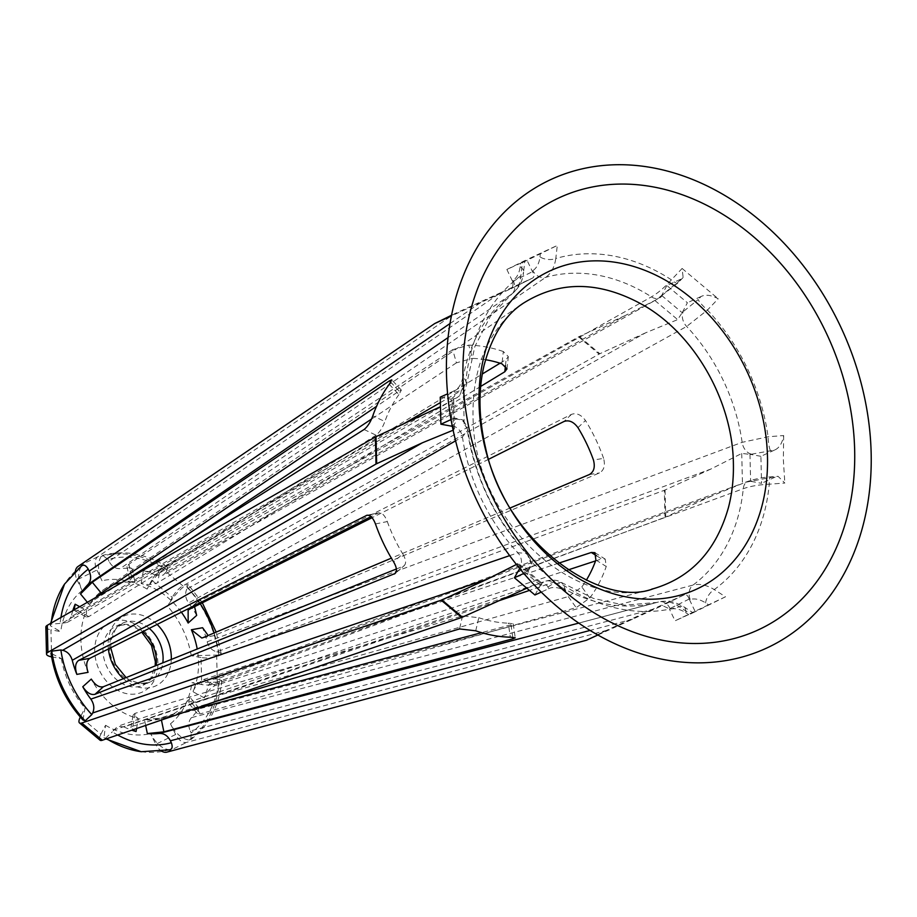 <?xml version="1.0" encoding="UTF-8"?>
<svg xmlns="http://www.w3.org/2000/svg" width="917" height="917" viewBox="0 0 917 917"><rect width="100%" height="100%" fill="white"/><g stroke="black" fill="none" stroke-linecap="round" stroke-linejoin="round"><path stroke-width="0.69" stroke-dasharray="4.58 3.44" d="M506.872 269.472L512.351 280.923L512.97 280.499C516.959 277.668 519.343 273.071 520.111 266.698L520.501 263.248L506.872 269.472L526.736 259.683L532.479 271.661C534.324 274.733 534.405 276.842 532.743 277.989L500.705 292.672L109.043 561.33C111.759 566.408 115.439 568.849 120.07 568.655L545.672 277.358C551.14 273.518 554.498 267.237 555.782 258.514A11.806 6.614 -173.6 0 1 539.975 256.909C539.207 263.282 536.823 267.879 532.834 270.71L532.215 271.134M520.501 263.248C525.315 261.036 525.934 260.841 522.358 262.663L557.295 245.447L526.736 259.683M520.111 266.698A11.806 6.614 -173.6 0 1 523.561 272.097L524.776 261.391L522.358 262.663L520.925 275.685C520.065 284.201 516.947 290.357 511.583 294.162L448.115 337.536M540.365 253.459L539.975 256.909M677.663 282.298L683.131 277.484L682.11 268.463L671.416 279.834C664.47 287.514 657.81 293.199 651.437 296.867L155.5 575.188L163.123 575.2L166.275 571.876L625.05 315.608L656.71 299.504L677.663 282.298A11.806 2.029 -136.6 0 1 677.686 283.227A11.806 2.029 -136.6 0 1 671.416 279.834A185.211 144.748 65.4 0 0 555.782 258.514L557.295 245.447M532.811 277.954L510.723 288.844L532.811 277.954M74.266 609.828L75.068 610.905L77.544 610.458L121.376 582.776M72.81 610.653A85.705 66.987 65.4 0 0 71.194 616.728L401.864 424.846M440.378 402.609L461.297 390.539L466.684 384.177L465.939 381.071A11.806 11.084 147.5 0 1 454.649 392.167C456.024 394.436 454.889 396.637 451.256 398.78L451.175 399.182C453.915 399.159 454.408 399.48 452.643 400.156L440.469 406.678M375.466 523.951L387.306 521.567C384.682 514.895 381.564 512.087 377.976 513.13L371.007 516.649M367.018 515.228L378.824 512.844L367.9 515.171M364.072 429.5L376.073 435.197C379.604 432.343 382.538 427.792 384.865 421.533L372.818 415.825M376.073 435.197L88.823 616.614L86.347 617.049L86.565 610.435A71.469 55.845 65.4 0 0 88.078 672.344M475.728 630.804L478.777 617.714L462.569 615.892L135.12 713.323L133.137 714.893L138.318 718.561A71.469 55.845 65.4 0 1 91.299 679.073M395.823 572.678L404.294 565.617L395.124 573.503M396.373 568.987L403.365 566.179C406.518 564.207 406.323 560.127 402.792 553.914L393.599 561.834M191.401 717.667C188.398 721.232 188.008 725.679 190.266 730.998L652.331 609.427L684.38 594.732C686.34 594.239 687.956 595.672 689.206 599.053L690.18 599.397C694.96 598.216 700.095 599.386 705.597 602.893L708.554 604.807L725.485 596.795L714.263 589.574C706.594 584.954 699.499 583.453 692.988 585.092L191.401 717.667A85.705 66.987 65.4 0 0 198.943 708.165L197.327 713.575L200.571 713.758L576.197 607.627L589.791 598.01L581.848 586.926L568.276 596.589L191.699 702.984L188.444 702.8L189.968 697.264A71.469 55.845 65.4 0 1 162.412 718.561L653.362 588.714M512.752 637.281L510.987 624.821L513.245 623.824L508.305 623.159L510.31 637.177M488.681 459.245L372.05 517.715M181.383 612.201A71.469 55.845 65.4 0 0 141.126 583.556C147.454 585.069 152.99 584.771 157.724 582.673L159.936 569.87L482.342 373.976M480.703 386.424L157.724 582.673M485.552 359.705A137.126 107.163 65.4 0 0 472.438 358.387L468.747 345.147L452.711 349.652L456.391 362.845L472.438 358.387M456.391 362.845L371.511 419.08M186.781 541.477L131.807 577.893L129.847 580.381L134.994 582.421A71.469 55.845 65.4 0 0 121.697 582.582M113.444 584.668A71.469 55.845 65.4 0 0 103.518 589.723A71.469 55.845 65.4 0 0 89.476 604.842L95.517 597.62M389.255 384.315L398.906 394.619L401.359 390.115L399.09 391.078L376.52 406.369M398.906 394.619A137.126 107.163 65.4 0 0 384.865 421.533M387.306 521.567A137.126 107.163 65.4 0 0 402.792 553.914M478.777 617.714A137.126 107.163 65.4 0 0 508.305 623.159M510.987 624.821L481.563 632.661M188.879 710.675L161.037 718.091L144.462 719.685A71.469 55.845 65.4 0 0 162.412 718.561M581.848 586.926A137.126 107.163 65.4 0 0 586.33 580.197M558.636 563.176L204.021 679.371C199.333 681.629 195.619 685.733 192.891 691.67A71.469 55.845 65.4 0 0 196.318 681.893A71.469 55.845 65.4 0 0 197.212 649.03M510.207 507.961L391.364 558.144M201.786 638.026L214.085 635.641L599.5 472.92C604.051 470.261 605.415 465.412 603.592 458.385L593.437 459.99M595.89 560.023L606.24 566.5L605.22 559.129L601.609 558.934L596.554 555.771M136.083 731.502L130.936 727.697L132.908 726.115L216.309 701.299M568.104 569.915L215.3 685.526C210.601 687.739 206.944 691.865 204.296 697.894A85.705 66.987 65.4 0 0 208.251 685.377L743.274 488.704C750.232 486.228 758.886 484.726 769.248 484.187A11.806 1.903 -94.3 0 1 770.452 476.909A11.806 1.903 -94.3 0 1 771.071 477.413L745.326 482.319L711.454 496.108L217.478 678.844L221.834 680.632L219.404 682.065L191.928 682.729L201.694 684.529L201.041 657.5A11.806 3.542 -1.4 0 0 216.687 656.549L664.321 490.286L664.985 517.314L217.352 683.566A11.806 3.542 -1.4 0 1 201.694 684.529M155.5 575.188A85.705 66.987 65.4 0 0 143.373 570.603C149.666 572.254 155.191 572.013 159.936 569.87M577.951 427.643L585.459 420.49C581.137 414.679 576.484 412.639 571.474 414.369L197.831 601.69L196.559 602.549L194.553 606.699M452.711 349.652L128.953 564.161L126.982 566.649L132.094 568.529A85.705 66.987 65.4 0 0 120.07 568.655M500.705 292.672L454.992 313.568A11.806 7.359 -116.2 0 0 454.866 313.625A11.806 7.359 -116.2 0 0 454.316 313.946L97.821 556.734A11.806 7.359 -116.2 0 0 96.893 570.065L77.028 579.842A11.806 7.359 -116.2 0 1 75.458 570.97M500.052 363.212L506.138 359.51L508.327 356.621L503.33 351.532L501.966 363.831M534.932 594.984L540.526 585.252C544.549 583.934 547.059 584.61 548.057 587.293L548.561 588.748L541.259 592.095M548.561 588.748C553.089 586.49 558.808 587.247 565.743 590.995L529.648 560.688L531.871 564.047L528.032 571.52L523.836 573.434M528.032 571.52L527.527 570.053C526.53 567.371 524.031 566.695 519.996 568.013L519.366 568.231L519.182 564.07L516.466 564.505M509.669 555.622L517.899 552.802L526.679 553.272L527.756 555.186A11.806 10.97 -19.1 0 1 530.129 559.003A11.806 10.97 -19.1 0 1 527.527 570.053M451.921 425.797C455.554 423.654 456.677 421.453 455.302 419.184L454.534 417.969L462.879 419.94L464.174 423.929L467.097 428.468A185.211 144.748 65.4 0 0 527.756 555.186L529.648 560.688M565.743 590.995L563.772 585.413L561.491 582.524L553.134 582.387L529.476 590.399M548.057 587.293A11.806 10.97 -19.1 0 1 563.772 585.413A185.211 144.748 65.4 0 0 679.405 606.745A11.806 6.373 -57 0 1 683.887 606.848A11.806 6.373 -57 0 1 685.733 612.671C680.231 609.163 675.095 608.005 670.316 609.186L662.349 605.587L597.873 635.023M512.122 293.772L511.583 294.162A172.327 134.673 65.4 0 0 461.297 390.539A11.806 9.858 -119.9 0 1 456.872 397.749C467.532 390.092 464.919 389.026 466.684 384.166L474.88 346.488L490.606 315.895L512.122 293.772C518.965 288.121 522.77 280.9 523.561 272.097A11.806 6.614 -173.6 0 1 520.925 275.685A185.211 144.748 65.4 0 0 465.939 381.071L463.016 376.406C461.618 384.131 458.569 388.98 453.869 390.951L454.649 392.167M455.302 419.184A11.806 11.084 147.5 0 1 465.538 424.101A11.806 11.084 147.5 0 1 467.097 428.468L467.819 430.222L462.432 436.916L455.634 440.813M82.954 720.005L85.029 708.039L80.387 716.945L100.904 734.185A11.806 3.828 130 0 0 100.01 740.168M51.57 656.847A11.806 3.542 178.6 0 0 51.616 656.847L61.382 658.658L50.997 653.294M632.466 619.204L590.055 630.438M170.241 749.751L169.29 749.831C161.828 748.65 155.603 743.24 150.629 733.589L155.752 744.295L175.617 734.506A11.806 7.359 63.8 0 0 186.678 742.357L605.885 630.575L586.02 640.364M162.355 751.516A11.806 7.359 63.8 0 1 155.752 744.295M705.597 602.893A11.806 6.373 -57 0 1 714.263 589.574A185.211 144.748 65.4 0 0 769.248 484.187L784.837 483.053L778.063 476.324L771.071 477.413M207.185 641.808C208.858 647.287 212.068 650.623 216.813 651.815L710.79 469.08L741.727 453.457L750.45 454.385L774.533 450.075C779.209 448.138 782.258 443.289 783.668 435.541L768.079 436.779L742.14 442.326L207.185 641.808A85.705 66.987 65.4 0 0 202.588 627.721M770.406 450.396A11.806 1.903 -94.3 0 1 768.079 436.779A185.211 144.748 65.4 0 0 707.431 310.072A11.806 2.029 -136.6 0 1 698.192 299.527L682.431 312.284L677.652 319.62L645.568 332.837L186.804 589.115L188.157 584.519L185.372 585.333C178.081 591.052 172.167 598.044 167.628 606.309L172.27 597.414L151.741 580.174A11.806 3.828 -50 0 1 162.332 568.632L578.604 336.871L599.122 354.111L182.861 585.86A11.806 3.828 -50 0 0 172.27 597.414M496.659 601.518L123.944 726.917A85.705 66.987 65.4 0 0 131.807 730.173M123.944 726.917L117.559 726.356L112.332 731.846A97.248 75.996 65.4 0 0 117.674 734.998M190.266 730.998L191.195 732.935A97.248 75.996 65.4 0 0 219.243 679.165M217.478 678.844L213.306 679.165L208.251 685.377M216.813 651.815L218.59 652.147A97.248 75.996 65.4 0 0 214.097 632.982M186.804 589.115C184.787 593.631 185.383 598.251 188.604 602.985L686.661 326.441L707.431 310.072L718.206 298.782C711.305 295.022 705.574 294.277 701.024 296.535L698.192 299.527M196.674 615.364A85.705 66.987 65.4 0 0 188.604 602.985M166.275 571.876L167.112 570.271A97.248 75.996 65.4 0 0 108.114 559.393L102.509 555.427L101.225 556.355C97.374 562.717 97.638 570.855 102.028 580.77L96.893 570.065M109.043 561.33L108.114 559.393M421.717 415.779L61.966 623.262L51.111 624.133L50.332 625.749L60.728 631.63L50.951 629.83L51.616 656.847M61.966 623.262L67.273 622.414L71.194 616.728M454.534 417.969L451.107 419.539M464.174 423.929L463.016 376.406M453.869 390.951L447.656 393.794M450.075 323.495L480.84 302.461L510.723 288.844C512.844 287.468 513.474 285.004 512.592 281.462L512.351 280.923M680.494 279.295L666.865 285.531L687.395 302.759L682.431 312.284M666.865 285.531L661.902 295.045M774.533 450.075L760.892 456.311L761.557 483.328L751.115 481.402M760.892 456.311L750.45 454.385M708.554 604.807L675.061 620.82L669.582 609.381M694.926 611.031L689.446 599.592M526.851 588.198L541.431 582.753L519.182 564.07M517.452 563.955L540.205 583.063C541.867 582.192 541.844 582.845 540.136 585.035L539.895 585.47M453.181 430.188L454.408 428.72L452.402 426.405M440.24 397.176L450.683 399.101M45.85 627.056A11.806 3.542 178.6 0 0 50.951 629.83M175.617 734.506L170.493 723.8C175.456 733.44 181.681 738.85 189.154 740.042L190.816 739.595L191.195 732.935M201.041 657.5L191.263 655.701L218.75 655.036L221.169 653.489L218.59 652.147M77.028 579.842L82.152 590.559C77.773 580.656 77.509 572.517 81.361 566.144L81.922 565.571M100.904 734.185L105.558 725.278L103.953 737.635L105.661 738.105L112.332 731.846M151.741 580.174L147.098 589.081C151.626 580.828 157.541 573.824 164.854 568.093L167.513 567.187L167.112 570.271M560.241 627.996L658.887 601.884C665.329 600.291 672.161 601.919 679.405 606.745L690.558 614.012C694.135 612.189 693.516 612.384 688.69 614.596L675.061 620.82M688.69 614.596L685.733 612.671M775.186 477.104L761.557 483.328M701.024 296.535L687.395 302.759M480.84 302.461L451.485 315.884M454.408 428.72L453.697 399.468L452.643 400.156L453.376 430.107M725.485 596.795L690.558 614.012L692.965 612.739L683.887 606.848L675.118 602.584C671.336 602.045 672.127 599.982 659.014 601.85A11.806 9.159 -104.8 0 1 670.316 609.186M113.169 730.23L508.121 596.279M625.05 315.608L579.338 336.493A11.806 3.828 -50 0 0 578.604 336.871M645.568 332.837L599.856 353.733A11.806 3.828 -50 0 0 599.122 354.111M710.79 469.08L665.077 489.976A11.806 3.542 -1.4 0 1 664.321 490.286M711.454 496.108L665.742 517.005A11.806 3.542 -1.4 0 1 664.985 517.314M652.331 609.427L606.618 630.311A11.806 7.359 63.8 0 1 605.885 630.575M595.557 560.917L601.609 558.934M682.11 268.463L718.206 298.782M783.668 435.541L783.347 459.704L784.837 483.053M589.791 598.01A151.213 118.178 65.4 0 0 606.24 566.5M503.33 351.532A151.213 118.178 65.4 0 0 468.747 345.147M603.592 458.385A151.213 118.178 65.4 0 0 585.459 420.49M662.624 294.644A11.806 8.505 -119.1 0 1 659.827 297.773A11.806 8.505 -119.1 0 1 651.437 296.867A172.327 134.673 65.4 0 0 545.672 277.358A11.806 9.193 -124.4 0 1 532.834 270.71M77.544 610.458L88.823 616.614M462.569 615.892L459.532 628.936M191.699 702.984L200.571 713.758M568.276 596.589L576.197 607.627M520.936 304.88C487.225 330.831 471.292 369.562 473.126 421.075C475.591 519.939 573.95 612.418 651.827 589.104M203.001 637.659L214.085 635.641M589.39 474.536L599.5 472.92M79.699 606.699L86.565 610.435M136.587 728.534L138.318 718.561M135.12 713.323L132.908 726.115M198.943 708.165L189.968 697.264M145.654 725.439L144.462 719.685M161.438 720.051L161.037 718.091M204.296 697.894L192.891 691.67M215.3 685.526L204.021 679.371M143.373 570.603L141.126 583.556M197.831 601.69L189.406 609.278M87.379 602.297L89.476 604.842M132.094 568.529L134.994 582.421M128.953 564.161L131.807 577.893M434.452 323.735L454.316 313.946M399.09 391.078L390.757 382.183M505.462 365.711L506.138 359.51M571.474 414.369L564.001 421.488M452.287 425.855A11.806 9.858 -119.9 0 1 462.432 436.916A172.327 134.673 65.4 0 0 517.899 552.802A11.806 9.846 -108.8 0 1 519.996 568.013M540.526 585.252A11.806 9.846 -108.8 0 1 545.271 581.263A11.806 9.846 -108.8 0 1 553.134 582.387A172.327 134.673 65.4 0 0 656.985 602.412A172.327 134.673 65.4 0 0 658.887 601.884A11.806 9.159 -104.8 0 1 659.014 601.85L562.751 627.331M67.273 622.414L456.872 397.749A11.806 9.858 -119.9 0 1 451.256 398.78M61.382 658.658A80.558 62.952 65.4 0 0 85.029 708.039M690.18 599.397A11.806 9.159 -104.8 0 1 692.988 585.092A172.327 134.673 65.4 0 0 743.274 488.704A11.806 8.482 -110.3 0 1 748.066 481.31A11.806 8.482 -110.3 0 1 751.894 481.116M751.229 454.098A11.806 8.482 -110.3 0 1 742.14 442.326A172.327 134.673 65.4 0 0 686.661 326.441A11.806 8.505 -119.1 0 1 683.154 311.883M157.116 624.431A38.365 29.986 65.4 0 0 122.97 616.545A38.365 29.986 65.4 0 0 108.401 648.972M123.405 678.695A38.365 29.986 65.4 0 0 171.284 659.449M200.284 603.822A97.248 75.996 65.4 0 0 187.641 587.499M60.935 617.473A97.248 75.996 65.4 0 0 60.201 622.941M512.592 281.462L532.479 271.661M661.661 295.48L682.202 312.731M749.968 454.282L750.622 481.333M689.206 599.053L669.318 608.854M540.136 585.035L519.595 567.772M512.97 280.499A11.806 9.193 -124.4 0 1 511.583 294.162M189.154 740.042A102.819 80.352 65.4 0 0 219.404 682.065M170.493 723.8A80.558 62.952 65.4 0 0 191.928 682.729M218.75 655.036A102.819 80.352 65.4 0 0 185.372 585.333M191.263 655.701A80.558 62.952 65.4 0 0 167.628 606.309M81.361 566.144A102.819 80.352 65.4 0 0 64.568 584.049M51.214 623.044A102.819 80.352 65.4 0 0 51.111 624.133M82.152 590.559A80.558 62.952 65.4 0 0 60.728 631.63M97.821 556.734L77.956 566.523M182.861 585.86L162.332 568.632M217.352 683.566L216.687 656.549M166.814 752.146L186.678 742.357M105.661 738.105A102.819 80.352 65.4 0 0 106.693 738.758M141.218 751.722A102.819 80.352 65.4 0 0 169.29 749.831M164.854 568.093A102.819 80.352 65.4 0 0 101.225 556.355M142.788 631.641A32.462 25.367 65.4 0 0 116.184 626.116A32.462 25.367 65.4 0 0 106.601 666.201A32.462 25.367 65.4 0 0 143.167 685.171A32.462 25.367 65.4 0 0 156.165 665.524M157.907 663.002A38.365 29.986 65.4 0 0 109.765 622.574A38.365 29.986 65.4 0 0 111.312 685.962A38.365 29.986 65.4 0 0 157.907 663.002M149.253 628.386A32.462 25.367 65.4 0 0 122.878 623.056A32.462 25.367 65.4 0 0 113.295 663.129A32.462 25.367 65.4 0 0 149.872 682.11A32.462 25.367 65.4 0 0 162.813 662.853M654.898 300.512L677.652 319.62M741.727 453.457L742.461 483.419M684.38 594.732L662.349 605.587M451.829 426.233L451.175 399.182M105.558 725.278A80.558 62.952 65.4 0 0 150.629 733.589M147.098 589.081A80.558 62.952 65.4 0 0 102.028 580.77M579.338 336.493L599.856 353.733M665.077 489.976L665.742 517.005M606.618 630.311L586.754 640.1M513.245 623.824L515.228 637.796M103.518 589.723L522.965 303.447M594.904 552.664L605.22 559.129M75.068 610.905L86.347 617.049M130.925 727.697L133.137 714.893M197.327 713.575L188.444 702.8M196.559 602.549L188.134 610.137M126.982 566.649L129.847 580.392M401.359 390.115L391.742 379.844M506.986 368.886L508.327 356.621M462.879 419.94L465.538 424.101L467.819 430.222C475.052 477.425 494.676 518.437 526.69 553.272L530.129 559.003L531.871 564.047M578.753 623.101L656.985 602.412L624.592 605.197L593.379 598.4L561.491 582.524C561.834 582.49 556 578.134 545.271 581.263L117.559 726.356M683.131 277.484L677.686 283.227L656.71 299.504M745.326 482.319L748.066 481.31C756.445 478.605 763.907 477.138 770.452 476.909L778.063 476.324M50.32 625.749L50.584 623.411M221.169 653.489L216.171 632.1M202.313 602.801L188.157 584.519M167.513 567.187C145.849 553.536 124.185 549.615 102.509 555.427M110.739 647.792L111.175 639.906L115.508 629.222L122.878 623.056L116.184 626.116L125.663 624.58L136.576 628.294L141.78 632.157M126.099 677.606L129.538 679.967L140.542 683.669L149.872 682.11L143.167 685.171L150.377 679.245L155.202 665.914M653.362 301.372L163.123 575.2M738.506 484.852L213.306 679.165M106.074 738.964L103.953 737.635M190.828 739.606C208.686 725.943 219.025 706.285 221.834 680.632"/><path stroke-width="1.38" d="M448.115 337.536L88.043 584.438A85.705 66.987 65.4 0 0 80.513 593.941L92.273 582.226L389.473 380.807L391.742 379.844L389.255 384.315A151.213 118.178 65.4 0 0 372.818 415.825C370.537 422.084 367.625 426.646 364.072 429.5L121.376 582.776M74.266 609.828L75.148 604.223A85.705 66.987 65.4 0 0 72.81 610.653M401.864 424.846L440.378 402.609M455.634 440.813L72.26 660.309A85.705 66.987 65.4 0 0 76.856 674.396C74.701 667.496 75.332 662.808 78.759 660.343L367.018 515.228M367.9 515.171L366.17 515.526C369.757 514.471 372.852 517.28 375.466 523.951A151.213 118.178 65.4 0 0 393.599 561.834C397.141 568.001 397.348 572.082 394.195 574.065L395.823 572.678M216.309 701.299L459.532 628.936L475.728 630.804A151.213 118.178 65.4 0 0 510.31 637.177L515.228 637.796L512.97 638.782L512.752 637.281M395.124 573.503L95.013 694.295C90.886 695.281 86.806 692.759 82.771 686.741A85.705 66.987 65.4 0 0 90.84 699.121L509.669 555.622M396.373 568.987L103.438 686.707C99.265 687.704 95.219 685.148 91.299 679.073L82.771 686.741M488.681 459.245L564.001 421.488C568.987 419.734 573.641 421.786 577.951 427.643A137.126 107.163 65.4 0 1 593.437 459.99C595.305 467.005 593.952 471.854 589.39 474.536L510.207 507.961M372.05 517.715L189.406 609.278L188.134 610.137L188.157 623.033A71.469 55.845 65.4 0 0 181.383 612.201M485.552 359.705A137.126 107.163 65.4 0 1 501.966 363.831L506.986 368.886L504.797 371.775L480.703 386.424M371.511 419.08L186.781 541.477M121.697 582.582A71.469 55.845 65.4 0 0 113.444 584.668M376.52 406.369L101.145 593.001L95.517 597.62M371.007 516.649L89.843 658.326C86.393 660.79 85.797 665.455 88.078 672.344L76.856 674.396M481.563 632.661L188.879 710.675M586.33 580.197A137.126 107.163 65.4 0 0 595.89 560.023L594.904 552.664L591.293 552.47L558.636 563.176M197.212 649.03A71.469 55.845 65.4 0 0 191.378 629.761L201.786 638.026L203.001 637.659L391.364 558.144M512.97 638.782L163.891 731.823L147.35 733.577A85.705 66.987 65.4 0 0 159.375 733.451L578.753 623.101M191.378 629.761L202.588 627.721L207.425 634.461M194.553 606.699L196.674 615.364L188.157 623.033M451.485 315.884L435.128 323.357A11.806 7.359 -116.2 0 0 435.002 323.414A11.806 7.359 -116.2 0 0 434.452 323.735L77.956 566.523A11.806 7.359 -116.2 0 0 75.458 570.97M541.259 592.095L534.932 594.984L514.403 577.744L519.996 568.013M523.836 573.434L514.403 577.744M85.143 720.865L82.954 720.005C65.611 701.024 54.963 678.786 50.997 653.294L51.765 651.15L60.866 649.958A97.248 75.996 65.4 0 0 91.803 714.607L85.143 720.865A102.819 80.352 65.4 0 1 51.765 651.15M597.873 635.023L586.754 640.1A11.806 7.359 63.8 0 1 586.02 640.364L166.814 752.146A11.806 7.359 63.8 0 1 162.355 751.516M590.055 630.438L170.402 740.787L171.33 742.724C172.9 747.023 172.224 749.395 169.29 749.831M72.26 660.309C70.598 654.818 67.388 651.483 62.631 650.291L60.866 649.958M517.452 563.955L487.592 579.04L92.651 712.99L91.803 714.607M92.651 712.99C94.657 708.474 94.061 703.855 90.84 699.121M131.807 730.173A85.705 66.987 65.4 0 0 136.083 731.502L136.587 728.534M170.402 740.787C167.685 735.709 164.005 733.256 159.375 733.451M88.043 584.438C91.058 580.874 91.436 576.426 89.178 571.119L88.25 569.182A97.248 75.996 65.4 0 0 60.935 617.473M451.107 419.539L440.905 424.204L440.24 397.176L447.656 393.794M440.469 406.678L376.004 436.675A11.806 3.542 178.6 0 0 375.351 437.008L47.283 625.314A11.806 3.542 178.6 0 0 45.85 627.056L46.515 654.073A11.806 3.542 178.6 0 0 51.57 656.847M62.631 650.291L422.37 442.796L376.669 463.693A11.806 3.542 178.6 0 0 376.016 464.025L47.936 652.331A11.806 3.542 178.6 0 0 46.515 654.073M422.37 442.796L453.376 430.107M440.905 424.204L451.347 426.13L452.241 425.614M487.592 579.04L441.891 599.936A11.806 3.828 130 0 1 441.203 600.211L81.773 723.02A11.806 3.828 130 0 1 79.492 722.928A11.806 3.828 130 0 1 80.318 717.083M526.851 588.198L462.409 617.175A11.806 3.828 130 0 1 461.732 617.45L102.303 740.248A11.806 3.828 130 0 1 100.01 740.168L79.492 722.928M81.361 566.144C83.573 564.23 85.877 565.239 88.25 569.182M452.402 426.405L451.347 426.13M89.178 571.119L450.075 323.495M529.476 590.399L496.659 601.518M854.655 449.88A237.893 185.922 65.4 0 0 556.149 199.218A237.893 185.922 65.4 0 0 565.743 592.21A237.893 185.922 65.4 0 0 854.655 449.88M871.15 452.918A257.929 201.58 65.4 0 0 547.495 181.142A257.929 201.58 65.4 0 0 557.903 607.237A257.929 201.58 65.4 0 0 871.15 452.918M482.342 373.976L500.052 363.212M568.104 569.915L595.557 560.917M95.013 694.295L103.438 686.707M651.827 589.104L653.362 588.714C691.235 577.572 716.269 550.521 728.453 507.525C732.098 493.484 733.738 478.731 733.382 463.257C732.591 401.692 695.51 335.851 644.823 305.991C600.727 280.843 560.104 279.994 522.965 303.447L520.936 304.88M596.554 555.771L591.293 552.47M89.843 658.326L78.759 660.343M75.148 604.223L79.699 606.699M147.35 733.577L145.654 725.439M163.891 731.823L161.438 720.051M80.513 593.941L87.379 602.297M101.145 593.001L92.273 582.226M435.128 323.357L451.611 315.23L435.002 323.414M390.757 382.183L389.473 380.807M504.797 371.775L505.462 365.711M171.284 659.449A38.365 29.986 65.4 0 0 171.307 656.881A38.365 29.986 65.4 0 0 157.116 624.431M108.401 648.972A38.365 29.986 65.4 0 0 123.405 678.695M117.674 734.998A97.248 75.996 65.4 0 0 171.33 742.724M214.097 632.982A97.248 75.996 65.4 0 0 200.284 603.822M376.669 463.693L376.004 436.675M376.016 464.025L375.351 437.008M47.283 625.314L47.936 652.331M50.584 623.411L64.568 584.049A102.819 80.352 65.4 0 0 51.214 623.044M81.773 723.02L102.303 740.248M106.693 738.758A102.819 80.352 65.4 0 0 141.218 751.722L170.241 749.751M156.165 665.524A32.462 25.367 65.4 0 0 156.394 660.572A32.462 25.367 65.4 0 0 142.788 631.641M162.813 662.853A32.462 25.367 65.4 0 0 163.1 657.512A32.462 25.367 65.4 0 0 149.253 628.386M462.409 617.175L441.891 599.936M461.732 617.45L441.203 600.211M767.483 456.62A175.193 136.92 65.4 0 0 547.632 272.017A175.193 136.92 65.4 0 0 554.716 561.445A175.193 136.92 65.4 0 0 767.483 456.62M216.171 632.1L202.313 602.801M81.922 565.571L64.568 584.049M141.78 632.157L151.523 645.511L155.351 661.615L155.202 665.914M110.739 647.792L115.37 664.435L126.099 677.606M562.751 627.331L560.241 627.996M141.218 751.722L106.074 738.964M653.362 588.714C602.079 608.98 505.095 542.853 485.517 447.565C478.628 417.648 478.181 390.126 484.176 365C491.982 335.76 504.912 315.242 522.965 303.447"/></g></svg>
